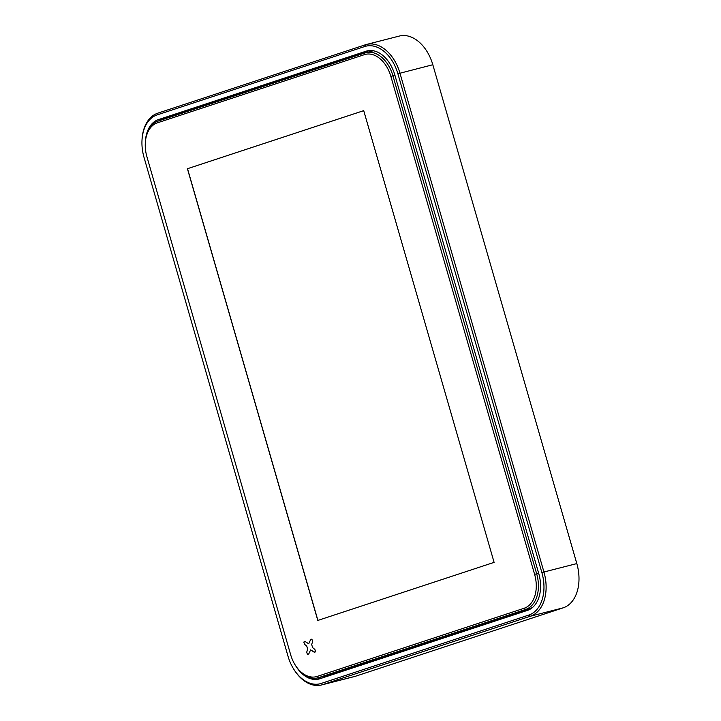 <?xml version="1.0" encoding="UTF-8"?>
<svg xmlns="http://www.w3.org/2000/svg" width="721" height="721" viewBox="0 0 721 721"><rect width="100%" height="100%" fill="white"/><g stroke="black" fill="none" stroke-linecap="round" stroke-linejoin="round"><path stroke-width="1.08" d="M145.309 142.983L145.345 142.298A30.489 20.44 75.6 0 1 158.025 121.101L365.042 52.912A30.489 20.44 75.6 0 1 365.935 52.651A30.489 20.44 75.6 0 1 392.936 75.777L536.667 573.763A30.489 20.44 75.6 0 1 525.681 609.434L318.664 677.623A30.489 20.44 75.6 0 1 317.772 677.884A30.489 20.44 75.6 0 1 295.556 665.582L295.195 665.005A28.966 19.422 -104.4 0 0 317.141 676.442L524.158 608.254A28.966 19.422 -104.4 0 0 534.603 574.358L390.863 76.381A28.966 19.422 -104.4 0 0 364.375 54.652L157.358 122.84A28.966 19.422 -104.4 0 0 145.309 142.983A28.966 19.422 -104.4 0 0 146.913 156.736L290.653 654.713A28.966 19.422 -104.4 0 0 295.195 665.005M532.305 607.668A30.489 20.44 75.6 0 1 531.593 607.92L324.576 676.109A30.489 20.44 75.6 0 1 323.684 676.37L317.772 677.884M365.935 52.651L371.856 51.137A30.489 20.44 75.6 0 1 373.577 50.803M310.643 649.891L314.095 652.108L315.51 651.64L314.888 649.468L312.572 647.566L311.688 644.502L312.599 641.546L311.968 639.365L310.526 639.842L308.714 643.79L305.262 641.582L303.82 642.05L304.451 644.223L306.758 646.124L307.642 649.197L306.731 652.154L307.362 654.326L308.804 653.848L310.616 649.9L314.87 652.343M307.362 654.326L308.164 654.551L307.362 654.326L306.731 652.154L307.642 649.197M305.262 641.582L304.46 641.348M311.968 639.365L311.166 639.139M317.799 620.448L494.101 562.371L363.717 110.646L187.415 168.723L317.799 620.448M363.717 110.655L187.523 168.696L317.907 620.411M314.095 652.108L314.888 652.343M305.28 641.573L303.838 642.05L304.469 644.223L306.776 646.115L307.669 649.188M311.995 639.365L310.544 639.842L308.714 643.79M321.647 678.164A31.4 21.053 75.6 0 1 317.384 677.983M158.629 120.903A31.4 21.053 75.6 0 1 163.27 118.361L369.071 50.578M295.98 666.249A31.4 21.053 -104.4 0 0 318.925 679.029A31.4 21.053 -104.4 0 0 319.845 678.758L527.448 610.381A31.4 21.053 -104.4 0 0 538.767 573.628L394.775 74.777A31.4 21.053 -104.4 0 0 366.971 50.948A31.4 21.053 -104.4 0 0 366.052 51.218L158.449 119.596A31.4 21.053 -104.4 0 0 145.354 142.145M541.877 572.609L397.884 73.749A36.284 24.325 -104.4 0 0 364.7 46.532L157.097 114.909A36.284 24.325 -104.4 0 0 142.01 140.144A36.284 24.325 -104.4 0 0 144.02 157.367L288.012 656.227A36.284 24.325 -104.4 0 0 293.708 669.115A36.284 24.325 -104.4 0 0 321.196 683.445L528.799 615.067A36.284 24.325 -104.4 0 0 541.877 572.609L543.94 572.005A37.807 25.343 75.6 0 1 530.314 616.248L322.72 684.626A37.807 25.343 75.6 0 1 321.611 684.95A37.807 25.343 75.6 0 1 294.069 669.692L293.708 669.115M142.01 140.144L142.046 139.459A37.807 25.343 75.6 0 1 157.773 113.17L365.376 44.783A37.807 25.343 75.6 0 1 366.475 44.468L399.353 36.05A37.807 25.343 75.6 0 1 432.825 64.737L576.818 563.588A37.807 25.343 75.6 0 1 563.191 607.83L355.588 676.217A37.807 25.343 75.6 0 1 354.489 676.532L321.611 684.95M366.475 44.468A37.807 25.343 75.6 0 1 399.957 73.145L543.94 572.005L576.818 563.588M324.576 676.109L318.664 677.623L317.141 676.442M531.593 607.92L525.681 609.434L524.158 608.254M538.659 573.249L534.603 574.358M394.919 75.272L390.863 76.381M158.025 121.101L157.358 122.84M364.375 54.652L365.042 52.912M367.899 50.74L366.052 51.218M163.27 118.361L158.449 119.596M432.825 64.737L397.884 73.749M355.588 676.217L322.72 684.626L321.196 683.445M563.191 607.83L530.314 616.248L528.799 615.067M157.773 113.17L157.097 114.909M365.376 44.783L364.7 46.532"/></g></svg>
